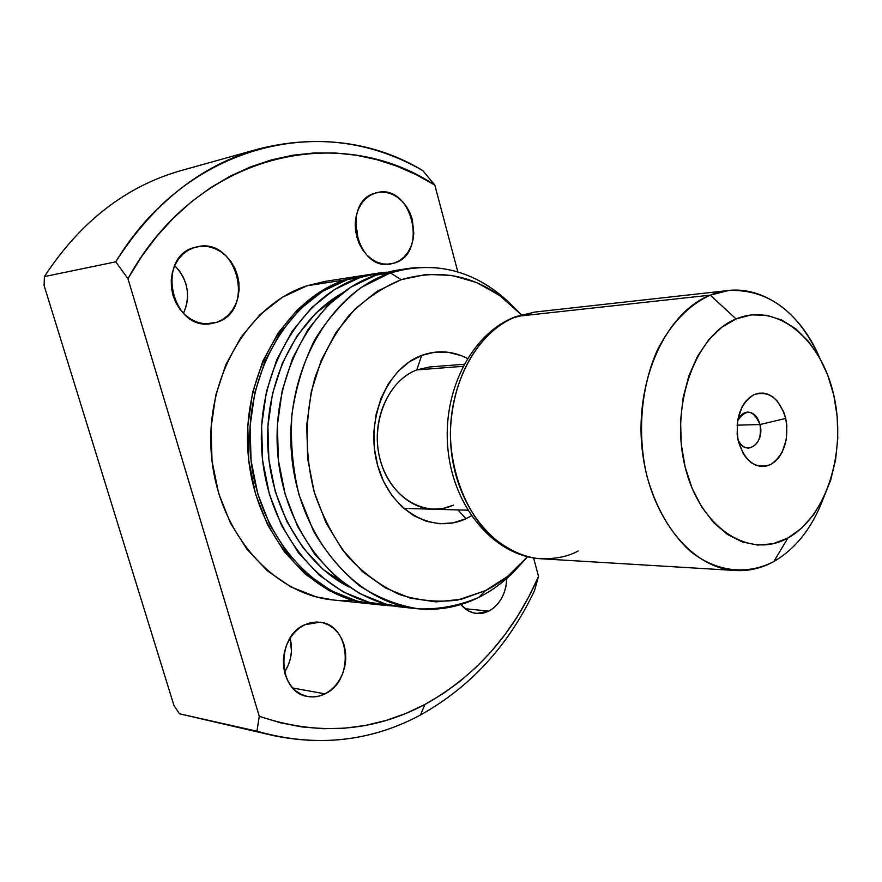 <?xml version="1.0" encoding="UTF-8"?>
<svg xmlns="http://www.w3.org/2000/svg" width="882" height="882" viewBox="0 0 882 882"><rect width="100%" height="100%" fill="white"/><g stroke="black" fill="none" stroke-linecap="round" stroke-linejoin="round"><path stroke-width="1.32" d="M760.008 424.529C753.393 409.535 745.885 408.377 737.495 421.034C739.833 415.444 743.261 412.456 747.771 412.092C753.68 412.401 757.759 416.547 760.008 424.529L737.032 425.179L760.008 424.529C761.717 438.001 757.936 445.862 748.675 448.111C744.154 447.979 740.593 445.167 737.969 439.699C745.257 457.582 765.234 443.514 760.008 424.529L785.719 418.443L760.008 424.529M738.333 441.32C734.816 419.182 740.042 403.625 754.011 394.651C768.85 390.329 779.423 398.256 785.719 418.443L786.854 425.4L786.314 439.545L782.158 452.234L778.894 457.438L774.969 461.606L770.559 464.571L765.808 466.214L760.89 466.468L756.006 465.299L751.343 462.752L747.087 458.916L743.405 453.932L738.333 441.32L737.143 434.198L737.716 419.711L742.071 406.811L745.466 401.597L749.502 397.495L754.011 394.651L758.818 393.185L763.735 393.118L768.575 394.452L773.15 397.132L777.296 401.045L783.701 411.905L785.719 418.443C789.158 439.92 784.109 455.299 770.559 464.571C755.786 469.577 745.036 461.826 738.333 441.32M462.962 366.339L416.8 369.911L462.962 366.339M578.14 551.007C568.372 556.421 556.013 559.012 541.052 558.758C524.779 557.876 507.712 549.982 489.863 535.087C466.909 512.773 450.625 472.895 450.382 432.5C452.896 359.536 493.545 323.915 517.15 316.329L515.198 316.87M710.231 295.15L517.15 316.329C475.078 331.632 444.98 390.428 451.209 449.919C457.085 509.476 497.668 556.641 541.052 558.758C495.045 556.299 453.866 508.627 448.012 449.974C441.75 391.354 471.793 332.679 515.981 316.572L534.834 312.063L517.15 316.329L710.231 295.15C688.732 305.051 671.103 323.363 657.366 350.088C641.005 386.724 637.013 433.746 646.87 475.96C655.844 507.536 670.077 532.43 689.592 550.655C715.886 572.098 746.999 575.494 773.845 561.525C761.695 568.24 748.939 571.238 735.599 570.522C690.727 568.449 648.204 514.89 641.909 446.854C635.238 378.885 666.638 312.019 710.231 295.15L736.095 318.931L710.231 295.15L728.532 290.498C767.946 288.965 798.298 311.346 819.565 357.629C798.144 306.451 751.993 277.808 710.231 295.15M773.845 561.525L787.924 537.976C749.535 559.894 699.977 528.219 685.149 466.997C669.714 406.051 695.093 335.16 736.095 318.931L721.641 327.387L708.599 339.989L697.519 356.317L688.919 375.732L683.175 397.451L680.573 420.571L681.246 444.087L685.149 466.997L692.105 488.308L701.796 507.139L713.781 522.728L727.507 534.47L742.401 541.989L757.836 545.065L773.205 543.676L787.924 537.976L801.462 528.285L813.358 515.033L823.204 498.749L830.701 480.062L835.607 459.654L837.79 438.222L837.172 416.502L833.799 395.246L827.746 375.17L819.213 356.99L808.463 341.356L795.84 328.865L781.772 320.045L766.756 315.293L751.332 314.885L736.095 318.931C776.888 301.765 821.307 338.831 833.799 395.246C846.819 451.419 826.588 516.929 787.924 537.976L773.845 561.525C795.652 548.858 812.09 527.976 823.138 498.892C812.09 527.976 795.652 548.858 773.845 561.525M513.941 317.619L534.834 312.063L728.532 290.498M465.95 518.704L457.967 509.917L465.95 518.704L471.396 515.86L465.95 518.704C432.323 534.746 390.031 510.689 377.65 465.531C364.74 420.593 386.338 368.147 421.673 355.413C437.296 349.823 452.543 350.815 467.427 358.412L461.264 355.622L448.21 352.282L434.848 352.183L421.673 355.413L409.226 361.896L398.014 371.41L388.499 383.626L381.112 398.069L376.173 414.165L373.891 431.254L374.398 448.618L377.65 465.531L383.516 481.296L391.718 495.254L401.916 506.852L413.658 515.661L426.447 521.35L439.776 523.765L453.116 522.85L465.95 518.704M416.8 369.911C387.54 380.649 369.856 423.856 380.451 460.867C390.627 498.054 425.521 518.208 453.591 505.099L443.635 508.319L433.316 509.223C406.69 508.705 381.884 481.936 377.882 447.891C373.67 413.89 391.2 379.481 416.8 369.911L421.673 355.413L416.8 369.911L429.721 366.967L464.053 364.266M506.819 578.349C505.959 593.718 499.973 604.644 488.849 611.116L465.079 608.723L488.849 611.116L493.622 607.996L497.867 603.784L501.428 598.624L504.151 592.726L505.959 586.309L506.819 578.349M375.379 193.059L377.11 192.607C411.905 183.423 428.773 253.465 394.375 263.068L386.966 264.258L394.375 263.068L399.557 260.609L404.154 256.938L408.002 252.175L410.957 246.519L412.919 240.18L413.812 233.399L412.324 219.497L409.987 212.904L406.69 206.873L402.556 201.647L397.738 197.403L392.402 194.327L386.746 192.53L381.002 192.1L375.379 193.059L370.098 195.385L365.368 198.99L361.377 203.731L358.29 209.453L356.229 215.914L355.281 222.859L355.49 230.015L356.846 237.093L359.283 243.818L362.711 249.926L366.989 255.163L371.939 259.341L377.375 262.307L383.075 263.939L388.819 264.192L394.375 263.068L390.726 263.961C356.339 271.678 340.871 201.405 375.379 193.059M358.445 241.844L355.226 225.175L356.934 230.158L358.445 241.844M194.624 247.412L197.16 246.773C237.401 236.828 256.078 311.203 216.52 322.382L205.649 323.837L216.52 322.382L222.529 319.593L227.865 315.513L232.33 310.277L235.77 304.103L238.052 297.223L239.099 289.891L238.89 282.383L237.401 274.964L234.711 267.919L230.908 261.513L226.134 255.978L220.555 251.535L214.37 248.349L207.821 246.552L201.162 246.232L194.624 247.412L188.494 250.047L182.993 254.049L178.34 259.275L174.746 265.526L172.343 272.549L171.229 280.068L171.45 287.786L173.004 295.393L175.827 302.581L179.796 309.075L184.757 314.609L190.501 318.986L196.807 322.029L203.411 323.639L210.07 323.749L216.52 322.382L211.151 323.628C171.582 331.257 155.188 257.048 194.624 247.412M183.489 313.386C190.898 295.757 187.976 279.826 174.713 265.592L179.586 271.061L183.291 277.168L185.904 283.883L187.348 290.961L187.557 298.127L186.521 305.139L183.489 313.386M304.83 624.721L319.791 622.196C350.628 624.335 354.685 680.65 325.017 693.858L292.769 687.993L325.017 693.858L330.541 690.319L335.436 685.612L339.537 679.934L342.69 673.495L344.785 666.527L345.744 659.306L345.535 652.096L344.167 645.161L341.687 638.744L338.181 633.111L333.782 628.458L328.644 624.974L322.966 622.791L316.947 621.997L310.817 622.648L304.83 624.721L299.196 628.138L294.147 632.791L289.891 638.491L286.595 645.018L284.39 652.129L283.376 659.538L283.596 666.935L285.029 674.046L287.62 680.573L291.281 686.262L295.834 690.893L301.115 694.288L306.903 696.317L312.978 696.923L319.086 696.096L325.017 693.858C319.394 696.659 313.639 697.541 307.774 696.504C277.687 692.855 275.36 636.617 304.83 624.721M284.522 672.172C291.225 661.555 293.089 650.21 290.101 638.16L291.468 651.125L290.531 658.027L288.48 664.675L284.522 672.172M325.557 281.325L307.101 285.746C248.382 304.411 204.624 378.433 211.448 455.244C217.81 532.111 272.88 594.402 333.076 599.958L371.884 604.005C310.784 598.393 254.7 534.139 248.195 454.704C241.227 375.324 285.768 298.932 345.38 279.837L307.101 285.746L282.461 297.223L260.047 314.62L240.885 337.376L225.869 364.597L215.759 395.191L211.052 427.803L212.022 460.988L218.604 493.247L230.478 523.147L247.048 549.398L267.489 570.919L290.862 586.905L316.109 596.838L333.65 600.014M373.009 604.115L371.884 604.005M378.08 273.155L365.986 275.03L347.751 279.473C288.083 298.59 243.498 375.137 250.477 454.671C256.993 534.26 313.143 598.646 374.288 604.247L386.459 605.515C325.05 599.903 268.591 534.9 262.031 454.495C254.997 374.155 299.825 296.87 359.768 277.621L347.751 279.473L386.338 272.185L378.08 273.155L359.768 277.621L334.609 289.517L311.71 307.62L292.107 331.334L276.75 359.757L266.408 391.707L261.612 425.808L262.627 460.503L269.385 494.229L281.567 525.485L298.535 552.893L319.46 575.34L343.352 591.987L369.139 602.307L394.772 606.066L386.459 605.515M341.477 293.574C296.892 318.953 266.055 379.028 267.665 442.224C269.242 505.43 303.077 563.874 348.886 586.971L323.121 569.441L303.132 547.92L286.937 521.681L275.316 491.792L268.867 459.544L267.908 426.37L272.472 393.78L282.339 363.219L296.991 336.009L315.701 313.286L341.488 293.563M408.906 268.36C448.387 263.52 483.071 276.176 512.971 306.33C477.305 270.84 436.447 259.694 390.406 272.891L401.145 279.704L376.912 291.402L354.873 309.163L336.02 332.415L321.257 360.275L311.324 391.586L306.727 425.003L307.708 459.004L314.235 492.057L325.954 522.695L342.304 549.574L362.458 571.602L385.478 587.963L410.317 598.128L435.94 601.888L461.297 599.286L485.464 590.642C501.362 582.66 515.364 571.36 527.458 556.718L507.569 576.453L485.464 590.642L478.717 597.423L485.464 590.642L457.736 600.036C438.299 602.549 418.895 600.719 399.513 594.556C380.605 585.869 363.329 573.146 347.706 556.41C333.484 537.612 322.327 516.168 314.235 492.057C304.621 454.704 304.885 414.65 314.951 377.827C323.33 354.167 334.719 333.319 349.118 315.282C364.872 299.351 382.215 287.488 401.145 279.704L390.406 272.891L408.906 268.36L394.563 270.587L376.14 275.096C315.844 294.522 270.708 372.821 277.797 454.263C284.423 535.76 341.29 601.612 403.052 607.246L417.495 608.756C355.435 603.101 298.215 536.521 291.545 454.065C284.39 371.664 329.802 292.471 390.406 272.891L376.14 275.096L390.406 272.891L361.488 287.3C343.44 301.038 327.861 318.523 314.731 339.768C303.441 362.756 295.834 387.672 291.909 414.518C290.299 441.794 292.67 468.562 299.009 494.802L313.529 531.129C326.417 553.058 341.841 571.349 359.79 585.979C378.731 598.139 398.521 605.791 419.159 608.911C439.798 609.407 459.643 605.581 478.717 597.423C459.324 607.025 438.927 610.796 417.495 608.756M179.443 713.781L173.952 705.479L179.443 713.781L256.96 731.2L259.264 716.283C317.774 735.952 372.987 732.016 424.904 704.475L443.106 693.649L460.338 681.08L476.489 666.902L491.483 651.247L505.243 634.235L517.701 616.022L528.814 596.717L538.527 576.486L533.61 557.942L538.527 576.486L534.481 590.708C508.495 645.591 470.503 687.012 420.505 714.982C470.503 687.012 508.495 645.591 534.481 590.708L538.527 576.486C513.6 633.43 475.729 676.097 424.904 704.475L420.505 714.982L424.904 704.475L405.819 713.461L385.985 720.473L365.523 725.412L344.586 728.19L323.319 728.719L301.898 726.933L280.476 722.799L259.264 716.283L127.956 278.701L141.572 256.607L156.809 236.321L173.489 218.019L191.416 201.813L210.39 187.833L230.224 176.135L250.72 166.797L271.678 159.818L292.901 155.21L314.213 152.939L335.447 152.983L356.416 155.254L376.978 159.708L396.988 166.224L416.315 174.724L434.826 185.088L457.813 271.877L434.826 185.088L422.809 170.601C326.836 112.279 188.45 141.263 115.751 261.833L127.956 278.701C197.039 152.134 339.57 121.705 434.826 185.088L422.809 170.601C371.851 141.407 317.112 134.185 258.602 148.948C201.173 165.166 153.556 202.794 115.751 261.833L44.398 276.595L115.751 261.833L127.956 278.701L259.264 716.283L256.96 731.2C315.061 747.671 369.569 742.258 420.505 714.982C374.872 739.458 325.844 746.337 273.409 735.599L256.96 731.2L179.443 713.781L273.409 735.599M460.801 604.556L468.122 610.752L473.138 612.825L478.408 613.585L483.711 613.012L488.849 611.116L476.589 613.475C470.525 612.781 465.255 609.804 460.801 604.556M342.161 600.521L352.602 600.245M258.602 148.948L181.449 170.469C126.192 186.102 80.516 221.481 44.398 276.595C81.012 220.787 127.35 185.231 183.412 169.928M44.1 285.525L44.398 276.595L44.1 285.525L173.952 705.479L44.1 285.525M401.145 279.704L426.513 274.379L451.992 275.416L476.622 282.56L499.51 295.371L521.35 314.786C486.776 278.304 446.711 266.607 401.145 279.704M478.717 597.423C493.975 589.76 507.569 579.154 519.52 565.582C507.569 579.154 493.975 589.76 478.717 597.423M395.092 270.509L376.14 275.096L350.838 287.124L327.784 305.448L308.061 329.449L292.615 358.246L282.196 390.627L277.378 425.179L278.403 460.349L285.217 494.537L297.477 526.212L314.565 553.984L335.634 576.718L359.691 593.575L385.632 604.016L403.636 607.312M366.515 274.952L347.751 279.473L322.713 291.281L299.924 309.218L280.421 332.712L265.14 360.859L254.843 392.501L250.069 426.26L251.072 460.613L257.798 494.008L269.903 524.955L286.782 552.099L307.598 574.325L331.378 590.83L357.056 601.061L374.861 604.313M373.075 604.115L354.663 600.818L329.019 590.598L305.26 574.127L284.456 551.934L267.599 524.845L255.504 493.964L248.79 460.636L247.787 426.348L252.561 392.655L262.836 361.08L278.106 332.988L297.587 309.538L320.364 291.622L345.38 279.837L364.773 275.228M363.593 275.405L325.039 281.402L307.101 285.746L345.38 279.837L364.718 275.239M467.736 510.193L403.614 508.385M735.599 570.522L541.052 558.758"/></g></svg>
